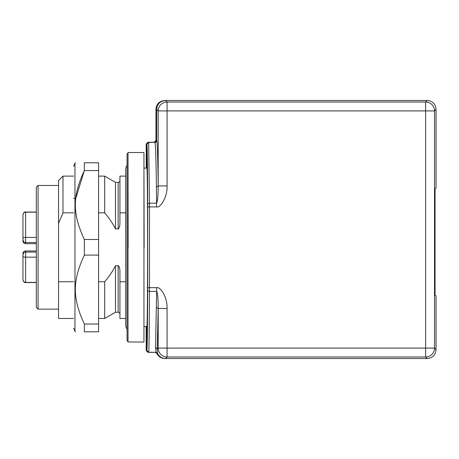 <?xml version="1.0" encoding="UTF-8"?>
<svg xmlns="http://www.w3.org/2000/svg" width="459" height="459" viewBox="0 0 459 459"><rect width="100%" height="100%" fill="white"/><g stroke="black" fill="none" stroke-linecap="round" stroke-linejoin="round"><path stroke-width="0.69" d="M147.706 203.922C147.569 169.159 147.253 145.084 146.92 144.149L146.914 167.265C147.345 170.364 147.569 208.902 147.586 240.74C147.62 276.421 147.402 323.193 146.914 327.319L146.92 350.441C147.253 349.506 147.569 325.42 147.706 290.667L147.706 203.922L149.485 203.171L156.588 203.171C158.085 200.342 158.148 191.225 158.2 185.941C157.839 157.747 157.351 142.629 156.743 140.592L154.895 142.244L154.184 142.244L155.962 140.465L155.962 109.385C156.353 104.032 159.313 101.066 164.861 100.492L427.157 100.492C432.619 100.997 435.585 103.963 436.05 109.385L436.05 186.314L436.021 188.092L435.086 188.557L435.057 190.336L435.057 293.576L435.086 295.355L436.021 295.82L436.05 349.615C435.545 355.077 432.579 358.043 427.157 358.508L164.861 358.508C161.201 358.381 158.516 356.672 156.8 353.373L155.188 352.346L147.959 352.346L146.174 350.567L146.174 328.277L146.891 328.277M426.44 358.508L420.639 358.508M167.07 358.508L165.573 358.508C161.838 358.347 159.141 356.62 157.489 353.332L157.236 349.058L158.2 348.088L167.07 348.088L167.07 356.987L425.631 356.987A8.899 8.893 -45 0 0 434.524 348.088L425.631 348.088L425.631 356.987L427.157 358.508M436.05 349.615L434.524 348.088L434.524 110.912A8.899 8.893 -135 0 0 425.631 102.013L167.07 102.013L167.07 110.912L158.2 110.912L158.2 185.941L167.07 185.941L167.07 110.912L434.524 110.912L436.05 109.385M158.2 185.941L156.421 186.968L156.588 206.911C160.34 208.145 167.042 197.588 167.07 187.324L167.07 185.941M427.157 100.492L425.631 102.013L425.631 348.088L167.07 348.088L167.07 307.111C167.036 296.921 160.392 286.445 156.674 287.678L156.674 291.413C158.097 294.225 158.154 303.267 158.2 308.494L158.2 348.088A8.899 8.893 45 0 0 167.07 356.987L165.573 358.508M157.529 353.212L155.991 352.219L155.544 347.446L156.674 291.413L149.485 291.413C149.347 326.768 149.032 351.267 148.699 352.219L146.891 350.567M157.489 353.332L155.951 352.346L148.67 352.346M146.903 327.387L146.174 327.387L146.174 328.277M146.186 327.387L146.283 326.481M146.283 168.109L146.174 144.023L147.959 142.244L148.67 142.244L146.891 144.023M167.07 308.494L158.2 308.494L156.508 307.524M147.712 287.678L149.491 287.678L149.491 203.171L148.67 142.244L154.184 142.244M165.573 100.492C160.03 101.066 157.064 104.032 156.674 109.385L158.2 110.912A8.899 8.893 135 0 1 167.07 102.013L165.573 100.492M156.674 140.465L156.674 109.385M156.421 186.968C156.06 159.239 155.572 144.373 154.958 142.37L148.699 142.37L146.92 144.149M127.074 340.314L128.027 341.961L128.027 152.629L127.074 154.276L127.045 340.222L127.074 154.276M127.045 336.269L127.045 247.292M36.295 247.292L36.295 307.352L38.074 309.131L38.074 185.459L36.295 187.238L36.295 247.292M58.54 223.338L58.54 180.565L62.986 176.118L62.986 212.838L58.54 223.338L58.54 318.471L73.664 318.471M73.664 281.751L58.54 281.751M119.931 314.025A1.779 1.779 0 0 0 118.152 312.246L115.484 312.246L104.692 318.471L104.692 281.751L98.576 281.751M104.692 281.751C109.276 276.329 112.868 270.982 115.484 265.721L118.152 265.721C119.248 266.26 119.839 268.108 119.931 271.252L119.931 281.751L125.714 281.751M125.714 212.838L119.931 212.838L119.931 223.338C119.833 226.499 119.242 228.347 118.152 228.869L115.484 228.869C112.868 223.608 109.276 218.26 104.692 212.838L98.576 212.838M73.664 212.838L62.986 212.838M104.692 212.838L104.692 176.118L98.576 176.118M118.152 228.869L118.152 182.343L115.484 182.343L104.692 176.118M118.152 182.343A1.779 1.779 0 0 0 119.931 180.565M119.931 212.838L119.931 176.118L125.714 176.118L125.714 169.446L125.714 325.144A6.673 6.673 0 0 0 127.045 329.149M125.714 325.144L125.714 318.471L119.931 318.471L119.931 281.751M115.484 312.246L115.484 265.721M115.484 228.869L115.484 182.343M84.341 331.817C72.344 331.817 72.344 331.817 84.341 331.817L98.576 331.817L98.576 324.014L84.341 324.014L84.341 331.817M75.792 198.357L84.341 170.576L98.576 170.576L98.576 162.773L84.341 162.773C72.344 162.773 72.344 162.773 84.341 162.773L84.341 170.576C72.338 196.567 72.344 213.51 84.341 239.489L84.341 255.095C72.338 281.092 72.344 298.034 84.341 324.014M98.576 324.014L98.576 239.489L84.341 239.489M84.341 255.095L98.576 255.095M98.576 170.576L98.576 239.489M22.95 279.841C23.122 281.396 24.011 282.251 25.618 282.411L25.618 282.56C24.338 282.721 23.449 281.832 22.95 279.892L22.95 254.011M22.95 277.947L22.95 265.491M36.295 252.077L25.618 252.077C24.011 252.249 23.122 253.138 22.95 254.745L23.69 252.898M36.295 250.941L25.618 250.941A2.668 2.668 0 0 0 22.95 253.609A2.668 2.668 0 0 1 25.618 250.941L25.618 250.941C24.011 251.084 23.122 251.974 22.95 253.609C23.122 251.974 24.011 251.084 25.618 250.941L25.618 257.166A2.668 0.723 180 0 1 22.95 256.443M36.295 212.178L25.618 212.178C24.011 212.339 23.122 213.194 22.95 214.743L22.95 239.845C23.122 241.451 24.011 242.341 25.618 242.513L36.295 242.513M36.295 243.649L25.618 243.649A2.668 2.668 180 0 1 22.95 240.975L22.95 239.845L23.69 241.692M25.618 243.649C24.011 243.505 23.122 242.616 22.95 240.975L22.95 240.975C23.122 242.616 24.011 243.505 25.618 243.649L25.618 237.423L36.295 237.423M22.95 216.642L22.95 214.697C23.449 212.758 24.338 211.869 25.618 212.029C24.574 211.651 23.684 212.54 22.95 214.697M22.95 239.845L22.95 240.579L22.95 239.845M127.045 165.441A6.673 6.673 0 0 0 125.714 169.446M147.712 206.911L156.588 206.911M147.706 290.667L149.485 291.413L149.485 287.678L156.674 287.678M155.544 347.446L157.236 349.058L158.2 308.494M155.951 352.346L148.699 352.219A1.779 1.779 14 0 1 146.92 350.441M146.174 166.313L146.891 166.313M146.914 327.319L146.203 327.319M146.914 167.265L146.203 167.265M146.186 167.202L146.903 167.202M156.743 140.592A1.779 1.779 -26.6 0 1 154.958 142.37L154.895 142.244M144.132 247.292L143.954 167.931M143.954 341.875L143.954 152.715M128.176 247.292L128.027 152.629M118.152 312.246L118.152 265.721M73.664 328.196L74.966 331.341L74.966 163.249L73.664 166.393M36.295 282.411L25.618 282.411L25.618 257.166L36.295 257.166M22.95 238.146C23.122 237.71 24.011 237.469 25.618 237.423L25.618 212.029L36.295 212.029M146.995 326.481L143.954 326.659M146.995 168.109L144.132 168.109M143.776 342.053L128.027 341.961M143.776 152.537L128.176 152.537M74.966 198.357L73.664 198.357M58.54 309.131L38.074 309.131M58.54 185.459L38.074 185.459M73.664 176.118L62.986 176.118M104.692 318.471L98.576 318.471M74.966 331.341L75.442 331.817M74.966 163.249L75.442 162.773M22.95 279.892C23.684 282.044 24.574 282.939 25.618 282.56L36.295 282.56"/></g></svg>
